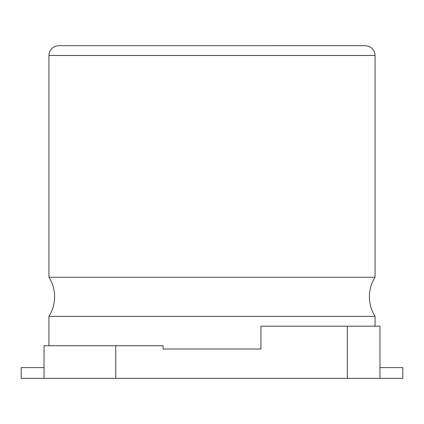 <?xml version="1.0" encoding="UTF-8"?>
<svg xmlns="http://www.w3.org/2000/svg" width="424" height="424" viewBox="0 0 424 424"><rect width="100%" height="100%" fill="white"/><g stroke="black" fill="none" stroke-linecap="round" stroke-linejoin="round"><path stroke-width="0.64" d="M375.076 326.173L375.076 316.384L48.924 316.384L48.924 345.74M365.292 45.675L277.232 45.644L365.292 45.675C371.291 46.311 374.551 49.576 375.076 55.465L375.076 277.248L48.924 277.248C52.687 283.227 54.59 289.751 54.632 296.816C54.59 303.881 52.687 310.405 48.924 316.384M277.232 45.675L58.708 45.675C52.709 46.311 49.449 49.576 48.924 55.465L48.924 277.248M347.351 326.173L347.351 378.356L379.968 378.356L379.968 326.173L260.924 326.173L260.924 349L163.076 349L163.076 345.74L44.032 345.74L44.032 378.356L115.784 378.356L115.784 345.74M260.924 349L163.076 349M347.351 378.356L115.784 378.356M44.032 367.592L21.2 367.592L21.2 378.356L44.032 378.356M379.968 378.356L402.8 378.356L402.8 367.592L379.968 367.592M48.924 55.465L375.076 55.465M375.076 316.384C371.313 310.405 369.41 303.881 369.368 296.816C369.41 289.751 371.313 283.227 375.076 277.248"/></g></svg>
